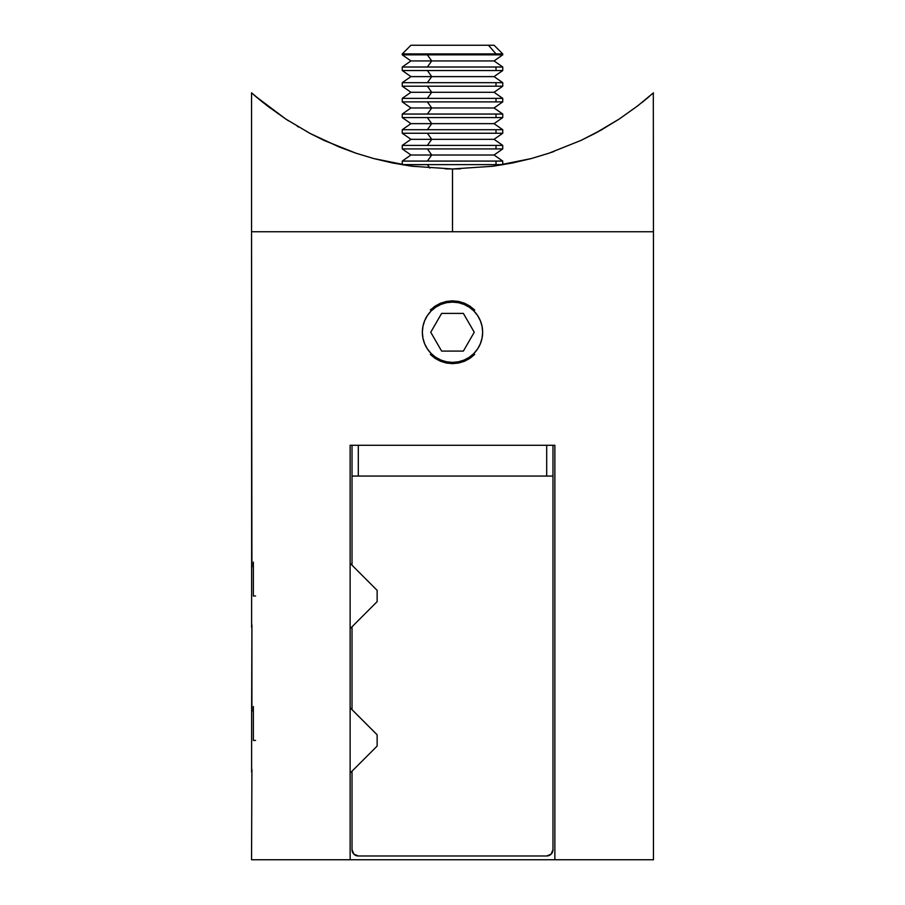 <?xml version="1.0" encoding="UTF-8"?>
<svg xmlns="http://www.w3.org/2000/svg" width="905" height="905" viewBox="0 0 905 905"><rect width="100%" height="100%" fill="white"/><g stroke="black" fill="none" stroke-linecap="round" stroke-linejoin="round"><path stroke-width="1.36" d="M440.486 303.232L452.5 300.845L458.654 301.444L464.525 303.232L469.955 306.139L474.706 310.042L469.955 306.139L464.525 303.232L452.5 300.845L452.5 302.1L452.5 300.845L446.38 301.444L440.486 303.232L435.056 306.139L440.486 303.232M430.316 310.019L435.056 306.139L430.316 310.019M435.022 358.323L430.282 354.432L435.022 358.323L440.441 361.231L435.022 358.323M452.5 363.64L440.441 361.231L446.346 363.029L452.5 363.64L452.5 362.385A30.148 30.148 0 0 1 422.352 332.237A30.148 30.148 0 0 1 452.5 302.1L446.618 302.677L440.961 304.397L435.757 307.18L431.187 310.924L427.432 315.494L424.649 320.709L422.94 326.354L422.352 332.237L422.94 338.119L424.649 343.776L427.432 348.991L431.187 353.55L435.757 357.305L440.961 360.088L446.618 361.808L452.5 362.385L458.383 361.808L464.039 360.088L469.243 357.305L473.813 353.55L477.569 348.991L480.351 343.776L482.06 338.119L482.648 332.237L482.06 326.354L480.351 320.709L477.569 315.494L473.813 310.924L469.243 307.18L464.039 304.397L458.383 302.677L452.5 302.1A30.148 30.148 0 0 1 482.648 332.237A30.148 30.148 0 0 1 452.5 362.385L452.5 363.64L458.631 363.041L464.537 361.242L452.5 363.64M653.297 92.977L653.455 231.759L452.5 231.759L653.455 231.759L653.455 859.75L251.545 859.75L251.907 769.431L251.545 859.75L350.133 859.75L350.133 445.283L358.301 445.283L358.301 476.053L358.301 445.283L546.699 445.283L546.699 476.053L552.978 476.053L552.978 445.283L554.867 445.283L554.867 859.75L653.455 859.75L653.455 231.759L251.545 231.759L251.907 566.994M251.635 709.633L251.907 624.993L251.907 711.421M469.944 358.346L464.537 361.242L469.944 358.346L474.706 354.443L469.944 358.346M251.635 565.195L251.545 231.759L452.5 231.759L251.545 231.759L452.5 231.759L452.5 168.964L412.001 166.249L392.521 162.979L373.856 158.59L356.027 153.216L339.466 147.119L310.042 133.431L285.754 119.019L255.595 96.36L263.593 102.955M251.545 627.391L251.635 626.78M251.545 771.829L251.635 771.218M350.133 859.75L350.133 445.283L352.022 445.283L352.022 476.053L546.699 476.053L546.699 445.283L554.867 445.283L554.867 859.75L350.133 859.75M374.093 445.283L530.907 445.283M358.301 445.283L352.022 445.283L352.022 476.053L552.978 476.053L552.978 445.283L546.699 445.283M552.503 852.103L551.134 854.139L552.978 849.705L552.978 476.053L552.978 849.705A6.278 6.278 0 0 1 546.699 855.983L358.301 855.983A6.278 6.278 0 0 1 352.022 849.705L352.022 771.207L352.022 849.705L353.866 854.139L352.498 852.103M352.022 709.656L352.022 626.769L352.022 709.656M352.022 565.229L352.022 476.053L352.022 565.229M549.097 855.508L551.134 854.139L546.699 855.983L358.301 855.983L353.866 854.139M358.301 855.983L355.903 855.508M460.396 168.862L453.179 168.964M597.323 132.153L596.101 132.809M619.144 119.087L637.652 105.896L653.455 92.842L637.652 105.896L619.258 119.008L601.678 129.743L580.953 140.422L548.939 153.216L531.144 158.59L512.434 162.979L492.976 166.249L452.5 168.964L412.001 166.249L373.856 158.59L356.027 153.216L324.148 140.467L310.03 133.42L285.754 119.019L267.337 105.885L251.703 92.989M641.781 102.661L644.417 100.523M601.463 129.868L595.716 133.024M550.987 152.526L554.052 151.452M513.124 162.843L513.78 162.708M619.258 119.008L595.128 133.34L580.953 140.422L548.939 153.216L531.144 158.59L492.976 166.249L452.5 168.964L452.5 231.759L653.455 231.759M298.605 127.028L297.293 126.248M451.753 168.964L445.215 168.873M285.98 119.166L288.276 120.659M255.595 96.36L251.556 92.853M644.303 100.613L649.326 96.428M474.254 332.237L463.383 351.083L441.617 351.083L430.746 332.237L441.617 313.402L463.383 313.402L474.254 332.237L463.383 351.083L441.617 351.083L430.746 332.237L441.617 313.402L463.383 313.402L474.254 332.237M411.289 45.25L488.496 45.25L496.008 53.927L496.008 54.854L502.739 54.854L496.008 54.854L496.008 53.927L402.261 53.927L496.008 53.927L488.496 45.25L410.938 45.25L402.261 53.927L402.261 54.854L496.008 54.854L427.375 54.854L431.719 60.929L427.375 67.004L502.739 67.004L402.261 67.004L427.375 67.004L431.719 60.929L494.062 60.929L431.719 60.929L427.375 54.854L402.261 54.854L410.938 60.929L431.719 60.929L410.938 60.929L402.261 67.004L402.261 70.533L496.008 70.533L496.008 67.004L496.008 70.533L427.375 70.533L431.719 76.608L427.375 82.683L502.739 82.683L402.261 82.683L427.375 82.683L431.719 76.608L494.062 76.608L431.719 76.608L427.375 70.533L402.261 70.533L410.938 76.608L431.719 76.608L410.938 76.608L402.261 82.683L402.261 86.213L496.008 86.213L496.008 82.683L496.008 86.213L427.375 86.213L431.719 92.287L427.375 98.362L502.739 98.362L402.261 98.362L427.375 98.362L431.719 92.287L494.062 92.287L431.719 92.287L427.375 86.213L402.261 86.213L410.938 92.287L431.719 92.287L410.938 92.287L402.261 98.362L402.261 101.892L496.008 101.892L496.008 98.362L496.008 101.892L427.375 101.892L431.719 107.967L427.375 114.041L502.739 114.041L402.261 114.041L427.375 114.041L431.719 107.967L494.062 107.967L431.719 107.967L427.375 101.892L402.261 101.892L410.938 107.967L431.719 107.967L410.938 107.967L402.261 114.041L402.261 117.571L496.008 117.571L496.008 114.041L496.008 117.571L427.375 117.571L431.719 123.646L427.375 129.72L502.739 129.72L402.261 129.72L427.375 129.72L431.719 123.646L494.062 123.646L431.719 123.646L427.375 117.571L402.261 117.571L410.938 123.646L431.719 123.646L410.938 123.646L402.261 129.72L402.261 133.25L496.008 133.25L496.008 129.72L496.008 133.25L427.375 133.25L431.719 139.325L427.375 145.4L502.739 145.4L402.261 145.4L427.375 145.4L431.719 139.325L494.062 139.325L431.719 139.325L427.375 133.25L402.261 133.25L410.938 139.325L431.719 139.325L410.938 139.325L402.261 145.4L402.261 148.929L496.008 148.929L496.008 145.4L496.008 148.929L427.375 148.929L431.719 155.004L427.375 161.079L502.739 161.079L402.261 161.079L427.375 161.079L431.719 155.004L494.062 155.004L431.719 155.004L427.375 148.929L402.261 148.929L410.938 155.004L431.719 155.004L410.938 155.004L402.261 161.079L402.261 164.608L496.008 164.608L496.008 161.079L496.008 164.608L427.375 164.608L429.886 168.115L427.375 164.608L402.567 164.823M493.983 45.25L488.496 45.25L494.062 45.25L502.739 53.927L496.008 53.927L502.739 53.927L502.739 54.854L494.062 60.929L502.739 67.004L502.739 70.533L496.008 70.533L502.739 70.533L494.062 76.608L502.739 82.683L502.739 86.213L496.008 86.213L502.739 86.213L494.062 92.287L502.739 98.362L502.739 101.892L496.008 101.892L502.739 101.892L494.062 107.967L502.739 114.041L502.739 117.571L496.008 117.571L502.739 117.571L494.062 123.646L502.739 129.72L502.739 133.25L496.008 133.25L502.739 133.25L494.062 139.325L502.739 145.4L502.739 148.929L496.008 148.929L502.739 148.929L494.062 155.004L502.739 161.079L502.739 164.608L496.008 164.608L502.433 164.823M350.133 773.085L377.136 746.082L377.136 734.781L350.133 707.778L377.136 734.781L377.136 746.082L350.133 773.085M253.366 740.437L253.366 706.567L253.366 740.437L255.561 740.437L253.366 740.437M251.624 709.577L251.624 771.298L251.624 709.577M350.133 628.647L377.136 601.644L377.136 590.343L350.133 563.34L377.136 590.343L377.136 601.644L350.133 628.647M253.366 595.999L253.366 562.129L253.366 595.999L255.561 595.999L253.366 595.999M251.624 565.139L251.624 626.86L251.624 565.139M251.545 92.842L251.545 231.759"/></g></svg>
